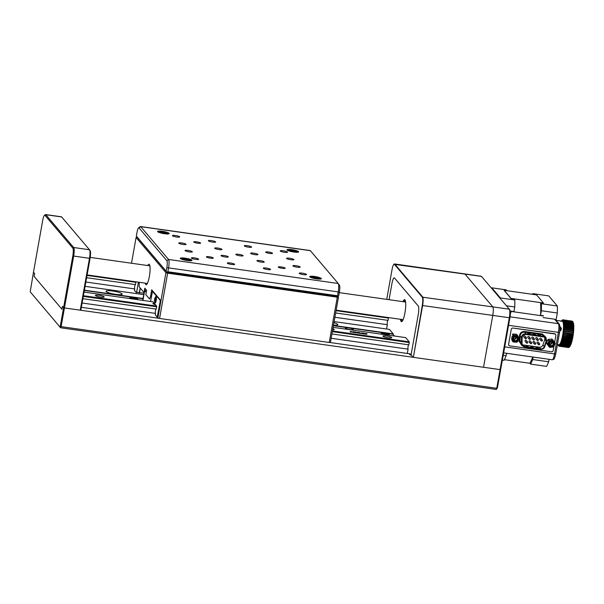 <?xml version="1.0" encoding="UTF-8"?>
<svg xmlns="http://www.w3.org/2000/svg" width="604" height="604" viewBox="0 0 604 604"><rect width="100%" height="100%" fill="white"/><g stroke="black" fill="none" stroke-linecap="round" stroke-linejoin="round"><path stroke-width="0.91" d="M106.191 291.551A8.154 1.397 10.1 0 0 114.669 294.186A8.154 1.397 10.1 0 0 122.121 294.103A8.154 1.397 10.1 0 0 122 293.793A8.154 1.397 10.1 0 0 113.522 291.151A8.154 1.397 10.1 0 0 106.07 291.241A8.154 1.397 10.1 0 0 106.191 291.551M333.491 325.103A8.154 1.397 10.1 0 0 337.787 324.627A8.154 1.397 10.1 0 0 337.666 324.318A8.154 1.397 10.1 0 0 333.921 322.702M334.118 321.585L389.429 329.414L393.227 333.891L333.431 325.428M85.081 286.334L143.669 294.624M142.982 298.467L84.401 290.169M329.542 342.453L410.184 353.868L410.728 355.107M410.818 354.616L409.61 354.654L411.324 355.212M497.394 387.957L496.745 388.296L500.074 369.61L500.671 369.565L497.394 387.957L496.239 389.437L496.745 388.296L61.11 326.628L60.596 327.768L30.2 291.823L60.596 327.768L496.239 389.437M59.955 326.885L60.317 326.084L61.11 326.628L64.439 307.942L80.249 310.184L89.468 258.429A7.414 1.487 -81.9 0 0 89.52 249.799A7.414 1.487 -81.9 0 0 89.483 249.754L61.646 216.949A7.414 1.487 -81.9 0 0 61.404 216.798L45.594 214.563A7.414 1.487 98.1 0 1 45.836 214.714L73.673 247.512A7.414 1.487 98.1 0 1 73.658 256.194L64.439 307.942L500.074 369.61L509.293 317.863A7.414 1.487 -81.9 0 0 509.346 309.233A7.414 1.487 -81.9 0 0 509.308 309.18L481.471 276.383A7.414 1.487 -81.9 0 0 481.229 276.232L464.695 273.891A7.414 1.487 98.1 0 1 464.937 274.042A7.414 1.487 -81.9 0 0 464.695 273.891L394.533 263.956A7.414 1.487 98.1 0 1 394.774 264.107L422.611 296.911A7.414 1.487 98.1 0 1 422.596 305.586L413.378 357.341L422.256 305.488A7.112 1.427 -81.9 0 0 422.271 297.153L394.435 264.356A7.112 1.427 -81.9 0 0 393.899 264.318A7.112 1.427 -81.9 0 0 391.996 269.822L386.734 299.365M60.317 326.084L63.594 307.693L62.454 306.349L61.94 309.225L34.103 276.421L34.617 273.552L33.477 272.208L30.2 291.823M81.344 307.315L159.124 318.331M147.746 265.534A10.374 2.076 98.1 0 1 149.014 264.22A10.374 2.076 98.1 0 1 149.354 264.431A10.374 2.076 98.1 0 1 149.482 275.688A10.374 2.076 98.1 0 1 146.108 284.763A10.374 2.076 98.1 0 1 145.768 284.552A10.374 2.076 98.1 0 1 145.254 283.148M159.569 318.459L329.225 342.476L337.296 297.198L167.64 273.182L159.569 318.459L157.886 317.961L165.949 272.676L136.089 237.493L131.498 263.238M145.043 288.478L146.583 290.298L145.813 294.609L149.482 298.935L150.502 296.655L151.717 289.829L160.445 300.113L157.372 317.364L157.886 317.961M136.089 237.493L136.987 236.934L166.742 272.004L165.949 272.676L167.64 273.182L167.935 272.359L336.994 296.285L337.296 297.198L338.482 297.1L330.411 342.385L329.225 342.476M150.502 296.655L151.37 296.775M338.482 297.1L337.983 296.428M139.282 282.302L139.109 286.704L144.046 292.525L144.809 288.206L146.583 290.298L146.327 291.732L145.013 290.214L144.552 291.385L142.944 300.414M402.951 301.66A11.114 2.227 98.1 0 1 405.005 299.946A11.114 2.227 98.1 0 1 404.929 312.895A11.114 2.227 98.1 0 1 401.954 321.494A11.114 2.227 98.1 0 1 400.46 319.274M401.441 319.41A10.374 2.076 -81.9 0 0 402.294 321.034A10.374 2.076 -81.9 0 0 402.37 321.034M413.045 357.236L411.067 354.91L418.24 314.661L411.022 355.16M418.24 314.661A7.414 1.487 -81.9 0 0 418.255 305.986L394.465 277.953A7.414 1.487 -81.9 0 0 391.921 283.654L389.059 299.697L391.921 283.654A7.414 1.487 -81.9 0 1 394.465 277.953L418.255 305.986A7.414 1.487 -81.9 0 1 418.24 314.661M405.276 300.505A10.374 2.076 -81.9 0 0 405.201 300.482A10.374 2.076 -81.9 0 0 403.933 301.804M89.558 249.852L90.079 250.577A6.667 1.336 98.1 0 1 90.109 250.615A6.667 1.336 98.1 0 1 90.064 258.384L72.812 255.945L63.594 307.693L62.454 306.349L61.94 309.225L34.103 276.421L34.617 273.552L33.477 272.208L42.695 220.46A6.667 1.336 -81.9 0 1 44.477 215.296L45.27 214.677A7.414 1.487 98.1 0 1 45.594 214.563M90.064 258.384L80.845 310.131L80.249 310.184M72.812 255.945A6.667 1.336 -81.9 0 0 72.82 248.131L44.99 215.326A6.667 1.336 -81.9 0 0 44.477 215.296M145.013 288.478L142.642 300.377M509.383 309.286L509.897 310.003A6.667 1.336 98.1 0 1 509.935 310.048A6.667 1.336 98.1 0 1 509.889 317.817L500.671 369.565L500.074 369.61L483.54 367.27L492.758 315.522A7.414 1.487 -81.9 0 0 492.773 306.84L464.937 274.042L492.773 306.84A7.414 1.487 98.1 0 1 492.758 315.522L483.54 367.27L413.378 357.341M393.899 264.318L394.216 264.069A7.414 1.487 98.1 0 1 394.533 263.956M510.048 316.828L558.398 323.676L554.6 319.199L543.132 317.576M510.78 313L510.365 312.94M554.6 319.199A1.48 1.427 -40.3 0 1 555.476 319.682L559.274 324.152A1.48 1.427 -40.3 0 0 558.398 323.676A7.414 1.487 -81.9 0 1 558.383 332.351L559.568 332.26M513.385 335.462A1.85 1.789 139.7 0 0 512.23 337.364M513.619 338.904A1.85 1.789 139.7 0 0 515.869 336.994M514.17 335.318A1.85 1.789 139.7 0 0 513.642 335.379M549.564 343.993A1.85 1.789 139.7 0 0 551.814 342.083M185.134 258.15A5.927 1.019 10.1 0 0 180.309 258.301A5.927 1.019 10.1 0 0 187.157 260.528A5.927 1.019 10.1 0 0 191.981 260.377A5.927 1.019 10.1 0 0 185.134 258.15M162.363 231.309A5.927 1.019 10.1 0 0 157.538 231.46A5.927 1.019 10.1 0 0 164.386 233.695A5.927 1.019 10.1 0 0 169.211 233.544A5.927 1.019 10.1 0 0 162.363 231.309M314.533 276.466A5.927 1.019 10.1 0 0 309.709 276.617A5.927 1.019 10.1 0 0 316.556 278.852A5.927 1.019 10.1 0 0 321.381 278.693A5.927 1.019 10.1 0 0 314.533 276.466M266.288 268.063A3.707 0.634 10.1 0 0 263.276 268.153A3.707 0.634 10.1 0 0 267.557 269.55A3.707 0.634 10.1 0 0 270.569 269.452A3.707 0.634 10.1 0 0 266.288 268.063M302.234 273.151A3.707 0.634 10.1 0 0 299.214 273.242A3.707 0.634 10.1 0 0 303.495 274.639A3.707 0.634 10.1 0 0 306.515 274.541A3.707 0.634 10.1 0 0 302.234 273.151M295.907 265.692A3.707 0.634 10.1 0 0 292.887 265.79A3.707 0.634 10.1 0 0 297.168 267.187A3.707 0.634 10.1 0 0 300.188 267.089A3.707 0.634 10.1 0 0 295.907 265.692M259.962 260.603A3.707 0.634 10.1 0 0 256.949 260.702A3.707 0.634 10.1 0 0 261.23 262.098A3.707 0.634 10.1 0 0 264.242 262A3.707 0.634 10.1 0 0 259.962 260.603M253.635 253.151A3.707 0.634 10.1 0 0 250.622 253.242A3.707 0.634 10.1 0 0 254.903 254.639A3.707 0.634 10.1 0 0 257.916 254.548A3.707 0.634 10.1 0 0 253.635 253.151M289.58 258.24A3.707 0.634 10.1 0 0 286.568 258.331A3.707 0.634 10.1 0 0 290.841 259.728A3.707 0.634 10.1 0 0 293.861 259.637A3.707 0.634 10.1 0 0 289.58 258.24M217.689 248.063A3.707 0.634 10.1 0 0 214.677 248.161A3.707 0.634 10.1 0 0 218.958 249.55A3.707 0.634 10.1 0 0 221.97 249.46A3.707 0.634 10.1 0 0 217.689 248.063M181.751 242.974A3.707 0.634 10.1 0 0 178.731 243.072A3.707 0.634 10.1 0 0 183.012 244.461A3.707 0.634 10.1 0 0 186.032 244.371A3.707 0.634 10.1 0 0 181.751 242.974M175.424 235.522A3.707 0.634 10.1 0 0 172.404 235.613A3.707 0.634 10.1 0 0 176.685 237.01A3.707 0.634 10.1 0 0 179.705 236.911A3.707 0.634 10.1 0 0 175.424 235.522M211.362 240.603A3.707 0.634 10.1 0 0 208.35 240.702A3.707 0.634 10.1 0 0 212.631 242.098A3.707 0.634 10.1 0 0 215.643 242A3.707 0.634 10.1 0 0 211.362 240.603M247.308 245.692A3.707 0.634 10.1 0 0 244.295 245.79A3.707 0.634 10.1 0 0 248.576 247.187A3.707 0.634 10.1 0 0 251.589 247.089A3.707 0.634 10.1 0 0 247.308 245.692M283.253 250.781A3.707 0.634 10.1 0 0 280.241 250.879A3.707 0.634 10.1 0 0 284.522 252.276A3.707 0.634 10.1 0 0 287.534 252.178A3.707 0.634 10.1 0 0 283.253 250.781M281.132 266.915A3.496 0.596 10.1 0 0 278.293 267.006A3.496 0.596 10.1 0 0 282.325 268.327A3.496 0.596 10.1 0 0 285.171 268.236A3.496 0.596 10.1 0 0 281.132 266.915M268.478 252.011A3.496 0.596 10.1 0 0 265.639 252.102A3.496 0.596 10.1 0 0 269.671 253.416A3.496 0.596 10.1 0 0 272.517 253.325A3.496 0.596 10.1 0 0 268.478 252.011M209.248 256.745A3.496 0.596 10.1 0 0 206.402 256.836A3.496 0.596 10.1 0 0 210.441 258.15A3.496 0.596 10.1 0 0 213.28 258.059A3.496 0.596 10.1 0 0 209.248 256.745M196.594 241.834A3.496 0.596 10.1 0 0 193.748 241.925A3.496 0.596 10.1 0 0 197.787 243.238A3.496 0.596 10.1 0 0 200.626 243.148A3.496 0.596 10.1 0 0 196.594 241.834M224.016 255.515A3.707 0.634 10.1 0 0 221.004 255.613A3.707 0.634 10.1 0 0 225.284 257.01A3.707 0.634 10.1 0 0 228.297 256.911A3.707 0.634 10.1 0 0 224.016 255.515M188.071 250.426A3.707 0.634 10.1 0 0 185.058 250.524A3.707 0.634 10.1 0 0 189.339 251.921A3.707 0.634 10.1 0 0 192.351 251.823A3.707 0.634 10.1 0 0 188.071 250.426M194.397 257.885A3.707 0.634 10.1 0 0 191.385 257.976A3.707 0.634 10.1 0 0 195.666 259.373A3.707 0.634 10.1 0 0 198.678 259.282A3.707 0.634 10.1 0 0 194.397 257.885M230.343 262.974A3.707 0.634 10.1 0 0 227.331 263.065A3.707 0.634 10.1 0 0 231.611 264.461A3.707 0.634 10.1 0 0 234.624 264.363A3.707 0.634 10.1 0 0 230.343 262.974M238.829 254.337A3.707 0.634 10.1 0 0 235.809 254.427A3.707 0.634 10.1 0 0 240.09 255.824A3.707 0.634 10.1 0 0 243.11 255.726A3.707 0.634 10.1 0 0 238.829 254.337M291.762 249.626A5.927 1.019 10.1 0 0 286.938 249.777A5.927 1.019 10.1 0 0 293.786 252.011A5.927 1.019 10.1 0 0 298.61 251.86A5.927 1.019 10.1 0 0 291.762 249.626M338.278 283.586L339.388 285.126A5.927 1.185 98.1 0 1 339.418 285.163A5.927 1.185 98.1 0 1 339.373 292.072L338.731 295.666L338.013 296.428L337.553 295.756L338.187 292.162A7.414 1.487 -81.9 0 0 338.24 283.533A7.414 1.487 -81.9 0 0 338.202 283.487L310.365 250.683A7.414 1.487 -81.9 0 0 310.124 250.539L140.475 226.523A7.414 1.487 98.1 0 1 140.717 226.666L168.546 259.471A7.414 1.487 98.1 0 1 168.531 268.153L167.897 271.747L337.553 295.756M167.897 271.747L166.923 272.208L166.206 271.241L166.847 267.647A5.927 1.185 -81.9 0 0 166.855 260.702L139.018 227.904A5.927 1.185 -81.9 0 0 138.565 227.874A5.927 1.185 -81.9 0 0 136.987 232.464L136.345 236.058L166.206 271.241M338.013 296.428L166.923 272.208L136.345 236.058M138.565 227.874L140.151 226.636A7.414 1.487 98.1 0 1 140.475 226.523M129.747 297.674A4.077 0.702 10.1 0 0 133.635 298.935A4.077 0.702 10.1 0 0 137.629 299.055A4.077 0.702 10.1 0 0 137.659 298.791A4.077 0.702 10.1 0 0 133.061 297.425A4.077 0.702 10.1 0 0 129.732 297.651A4.077 0.702 10.1 0 0 129.747 297.674M381.358 333.287A4.077 0.702 10.1 0 0 385.246 334.548A4.077 0.702 10.1 0 0 389.24 334.676A4.077 0.702 10.1 0 0 389.263 334.412A4.077 0.702 10.1 0 0 384.673 333.038A4.077 0.702 10.1 0 0 381.335 333.265A4.077 0.702 10.1 0 0 381.358 333.287M333.385 325.715L391.377 333.921L393.068 334.427L394.42 336.02M142.937 298.753L84.349 290.456M353.317 329.323A4.077 0.702 10.1 0 0 348.667 327.942A4.077 0.702 10.1 0 0 345.413 328.198A4.077 0.702 10.1 0 0 350.063 329.58A4.077 0.702 10.1 0 0 353.317 329.323M570.002 345.843L570.251 345.881A12.895 2.582 98.1 0 1 569.866 346.485L569.512 346.696A13.341 2.673 -81.9 0 0 569.7 346.402L560.497 345.095A13.341 2.673 98.1 0 1 560.308 345.397L559.802 345.065L560.459 345.156M569.512 346.696L560.308 345.397M560.497 345.095L560.187 344.454A12.895 2.582 -81.9 0 0 560.58 343.668L561.161 343.752M571.422 343.019L571.12 342.936A13.341 2.673 -81.9 0 0 571.308 342.317L562.105 341.011L561.735 340.346L571.799 341.773A12.895 2.582 98.1 0 1 571.422 343.019L570.916 343.57L561.712 342.272L561.358 341.6L571.422 343.019A12.895 2.582 98.1 0 1 571.037 344.137A12.895 2.582 98.1 0 1 570.644 345.088A12.895 2.582 98.1 0 1 570.251 345.881L569.7 346.402M570.251 345.881L560.187 344.454M569.912 346.017A13.341 2.673 -81.9 0 0 570.101 345.631L560.905 344.325A13.341 2.673 98.1 0 1 560.708 344.718M560.905 344.325L560.58 343.668L570.319 345.156A13.341 2.673 -81.9 0 0 570.508 344.68L561.312 343.382A13.341 2.673 98.1 0 1 561.116 343.857M570.319 345.156L570.101 345.631M561.712 342.272A13.341 2.673 98.1 0 1 561.516 342.823L571.037 344.137L570.508 344.68M561.312 343.382L560.973 342.71L561.531 342.785M561.516 342.823L560.973 342.71M570.72 344.121A13.341 2.673 -81.9 0 0 570.916 343.57M571.12 342.936L561.358 341.6M562.105 341.011A13.341 2.673 98.1 0 1 561.916 341.63M572.486 338.95L572.207 338.64A13.341 2.673 -81.9 0 0 572.358 337.885L563.154 336.579L562.732 335.998L572.796 337.417A12.895 2.582 98.1 0 1 572.486 338.95L572.033 339.448L562.83 338.149L562.422 337.523L572.486 338.95A12.895 2.582 98.1 0 1 572.154 340.407L571.678 340.935L562.475 339.629L562.09 338.987L572.154 340.407A12.895 2.582 98.1 0 1 571.799 341.773L571.308 342.317M571.799 341.773L561.735 340.346M571.505 341.607A13.341 2.673 -81.9 0 0 571.678 340.935M562.475 339.629A13.341 2.673 98.1 0 1 562.301 340.309M572.154 340.407L562.09 338.987M571.867 340.173A13.341 2.673 -81.9 0 0 572.033 339.448M562.83 338.149A13.341 2.673 98.1 0 1 562.664 338.867M572.207 338.64L562.422 337.523M563.154 336.579A13.341 2.673 98.1 0 1 563.004 337.334M572.796 337.417L572.516 337.04A13.341 2.673 -81.9 0 0 572.645 336.262L563.449 334.956L563.004 334.412L573.068 335.839A12.895 2.582 98.1 0 1 572.796 337.417L572.358 337.885M572.516 337.04L562.732 335.998M563.449 334.956A13.341 2.673 98.1 0 1 563.313 335.741M573.068 335.839L572.788 335.401A13.341 2.673 -81.9 0 0 572.902 334.608L563.698 333.302L563.238 332.812L573.302 334.238A12.895 2.582 98.1 0 1 573.068 335.839L572.645 336.262M572.788 335.401L563.004 334.412M563.698 333.302A13.341 2.673 98.1 0 1 563.585 334.095M573.37 324.408L573.657 324.454A12.895 2.582 98.1 0 1 573.755 325.533A12.895 2.582 98.1 0 1 573.8 326.756L563.736 325.337L573.8 326.756A12.895 2.582 98.1 0 1 573.792 328.1L563.728 326.681L573.792 328.1A12.895 2.582 98.1 0 1 573.74 329.55L563.675 328.123L573.74 329.55A12.895 2.582 98.1 0 1 573.641 331.067L563.577 329.641L573.641 331.067A12.895 2.582 98.1 0 1 573.49 332.638L563.426 331.211L573.49 332.638A12.895 2.582 98.1 0 1 573.302 334.238L572.902 334.608M573.302 334.238L573.015 333.74L563.811 332.434L563.238 332.812M573.015 333.74A13.341 2.673 -81.9 0 0 573.113 332.947M563.909 331.649A13.341 2.673 98.1 0 1 563.811 332.434M573.49 332.638L573.204 332.087L564 330.788L563.426 331.211A12.895 2.582 -81.9 0 0 563.577 329.641L564.144 329.172L573.347 330.471A13.341 2.673 -81.9 0 0 573.392 329.724M573.204 332.087A13.341 2.673 -81.9 0 0 573.279 331.309M564.076 330.011A13.341 2.673 98.1 0 1 564 330.788M573.641 331.067L573.347 330.471M564.196 328.417A13.341 2.673 98.1 0 1 564.144 329.172M573.74 329.55L573.438 328.923L564.234 327.617L563.675 328.123M573.438 328.923A13.341 2.673 -81.9 0 0 573.46 328.206M564.264 326.907A13.341 2.673 98.1 0 1 564.234 327.617M573.792 328.1L573.475 327.451L564.279 326.152L563.728 326.681M573.475 327.451A13.341 2.673 -81.9 0 0 573.483 326.787M564.279 325.488A13.341 2.673 98.1 0 1 564.279 326.152M573.8 326.756L573.468 326.092L564.264 324.793L563.736 325.337M573.407 324.861A13.341 2.673 -81.9 0 0 573.362 324.325L564.159 323.027A13.341 2.673 98.1 0 1 564.204 323.563L573.407 324.861L573.755 325.533L564.242 324.182A13.341 2.673 98.1 0 1 564.264 324.793M573.468 326.092A13.341 2.673 -81.9 0 0 573.445 325.488M563.691 324.114L564.242 324.189L563.691 324.114L564.204 323.563M564.159 323.027L563.592 323.027L564.166 323.11M573.256 323.487L573.521 323.525A12.895 2.582 98.1 0 1 573.657 324.454L573.362 324.325M573.657 324.454L573.302 323.782L564.098 322.476L563.592 323.027A12.895 2.582 -81.9 0 0 563.457 322.098A12.895 2.582 -81.9 0 0 563.268 321.343L563.849 321.192A13.341 2.673 98.1 0 1 563.94 321.562L563.457 322.098L564.03 322.023A13.341 2.673 98.1 0 1 564.098 322.476M573.302 323.782A13.341 2.673 -81.9 0 0 573.226 323.321L564.03 322.023M573.113 322.74L573.332 322.77A12.895 2.582 98.1 0 1 573.521 323.525L573.226 323.321M573.521 323.525L573.143 322.868L563.94 321.562M573.143 322.868A13.341 2.673 -81.9 0 0 573.045 322.491L563.849 321.192M573.332 322.77L572.939 322.136A13.341 2.673 -81.9 0 0 572.826 321.849L572.69 321.592A13.341 2.673 -81.9 0 0 572.615 321.471L572.962 321.962A12.895 2.582 98.1 0 1 573.105 322.196A12.895 2.582 98.1 0 1 573.332 322.77L573.045 322.491M572.939 322.136L563.736 320.83L563.268 321.343M572.826 321.849L563.623 320.543A13.341 2.673 98.1 0 1 563.736 320.83M563.623 320.543L563.041 320.769L563.706 320.867M572.69 321.592L563.487 320.286L563.041 320.769M572.615 321.471A13.341 2.673 -81.9 0 0 572.554 321.404L563.358 320.097A13.341 2.673 98.1 0 1 563.487 320.286M563.358 320.097L562.777 320.392L563.321 320.467M572.841 321.811L572.403 321.252L563.2 319.946L562.777 320.392M572.403 321.252A13.341 2.673 -81.9 0 0 572.252 321.162L563.056 319.856A13.341 2.673 98.1 0 1 563.2 319.946M563.056 319.856L562.475 320.203L562.89 320.263M572.539 321.63L572.086 321.117L562.883 319.81L562.475 320.203M562.717 319.826L562.143 320.226L562.837 320.324M562.611 319.901L562.143 320.226A12.895 2.582 -81.9 0 0 561.856 320.392A12.895 2.582 -81.9 0 0 561.788 320.445L563.162 320.641M562.362 319.992L561.788 320.445L562.362 319.992A13.341 2.673 98.1 0 1 562.535 319.886M561.977 320.377L561.418 320.86L563.441 321.147M561.788 320.445A12.895 2.582 -81.9 0 0 561.418 320.86M563.389 321.207L561.584 320.951A13.341 2.673 98.1 0 1 561.622 320.89M563.441 322.038L562.943 321.97M564.174 323.148L563.238 323.019M564.249 324.325L563.396 324.205M564.257 327.074L563.487 326.968M564.068 326.349L563.487 326.266M564.181 328.599L563.434 328.493M564 327.829L563.464 327.753M563.675 333.491L562.943 333.393M563.472 332.653L563.056 332.6M563.411 335.144L562.686 335.039M563.192 334.306L562.815 334.254M562.792 338.323L562.037 338.217M562.437 339.795L561.66 339.69M562.06 341.162L561.252 341.049M561.448 341.773L561.018 341.713M561.086 342.944L560.55 342.868M560.459 343.918L560.021 343.857M558.76 345.956L558.723 345.949A13.341 2.673 98.1 0 1 558.594 345.76L558.179 345.156L559.968 345.413M559.176 346.213L559.025 346.19A13.341 2.673 98.1 0 1 558.874 346.1L558.443 345.533L559.531 345.692M559.198 346.235L568.394 347.534A13.341 2.673 -81.9 0 0 568.56 347.526L559.357 346.228A13.341 2.673 98.1 0 1 559.198 346.235L559.108 345.767M559.546 346.16L568.749 347.466A13.341 2.673 -81.9 0 0 568.923 347.353L559.719 346.054A13.341 2.673 98.1 0 1 559.546 346.16L559.07 345.699L559.576 345.767M569.3 346.975L569.866 346.485A12.895 2.582 98.1 0 1 569.489 346.907L569.119 347.179A13.341 2.673 -81.9 0 0 569.3 346.975L560.104 345.677A13.341 2.673 98.1 0 1 559.916 345.881L559.425 345.48L560.051 345.571M569.119 347.179L559.916 345.881M560.104 345.677L559.802 345.065M559.719 346.054L559.425 345.48M569.489 346.907L568.923 347.353L569.489 346.907A12.895 2.582 98.1 0 1 569.429 346.96A12.895 2.582 98.1 0 1 569.383 346.99M559.357 346.228L559.07 345.699M569.134 347.126L568.56 347.526M559.025 346.19L558.745 345.714M558.723 345.949L558.443 345.533M558.345 345.216L557.945 344.582L560.414 344.929M560.353 344.793L559.274 344.642M559.84 344.121L560.331 344.189M560.353 343.283L561.297 343.419M560.806 342.279L561.667 342.4M561.229 341.117L562.037 341.237M561.622 339.833L562.399 339.939M561.984 338.429L562.739 338.542M562.324 336.949L563.064 337.047M563.117 336.76L562.384 336.654M562.626 335.394L563.351 335.499M562.883 333.808L563.615 333.906M563.102 332.2L563.834 332.306M563.887 331.838L563.162 331.732M563.879 329.391L563.381 329.323M563.404 329.052L564.144 329.157M563.472 327.557L564.189 327.655M563.487 326.145L564.181 326.243M564.279 325.639L563.472 325.526M564.091 324.975L563.449 324.884M563.441 324.839L564.128 324.929M563.336 323.653L564.023 323.752M563.147 322.612L563.547 322.672M562.83 321.728L563.389 321.804M561.584 320.951L561.033 321.471M557.416 344.484L558.949 344.703A11.854 2.378 -81.9 0 0 559.863 344.091A11.854 2.378 -81.9 0 0 563.215 331.219A11.854 2.378 -81.9 0 0 562.271 321.222L556.035 320.339M559.795 330.992A2.446 2.25 36.5 0 0 560.021 326.787M559.765 331.211L559.991 326.371M386.552 329.006L387.323 324.695L334.888 317.274M140.181 287.972L139.358 292.608L136.625 292.215L136.421 292.676L134.473 290.381L134.73 288.938L85.851 282.023M387.323 324.695A2.22 0.445 98.1 0 1 387.27 322.476A2.22 0.445 98.1 0 1 387.942 320.362M86.621 277.712L135.5 284.627L135.908 281.826M335.65 312.963L388.093 320.384L388.5 317.583M87.029 275.409L135.908 282.325M336.066 310.66L388.5 318.082M143.911 293.25L139.501 292.623L139.298 293.083L138.829 292.532M139.501 292.623L140.302 288.116M136.625 292.215L138.414 282.181M135.341 284.605A2.22 0.445 -81.9 0 0 134.677 286.719A2.22 0.445 -81.9 0 0 134.73 288.938M366.379 334.276L366.613 333.876M366.605 333.763L363.344 333.159L362.996 333.755L366.741 334.284L367.058 333.68L365.813 333.619M364.355 333.446L363.57 333.332M363.397 333.385L363.336 333.846M154.239 303.231A4.447 0.763 10.1 0 0 152.91 303.533A4.447 0.763 10.1 0 0 152.978 303.699A4.447 0.763 10.1 0 0 155.492 304.71M95.462 295.56A4.447 0.763 10.1 0 0 100.09 296.994A4.447 0.763 10.1 0 0 104.152 296.949A4.447 0.763 10.1 0 0 104.092 296.783A4.447 0.763 10.1 0 0 99.464 295.341A4.447 0.763 10.1 0 0 95.402 295.394A4.447 0.763 10.1 0 0 95.462 295.56M332.653 329.814A4.447 0.763 10.1 0 0 334.193 329.512A4.447 0.763 10.1 0 0 334.133 329.346A4.447 0.763 10.1 0 0 332.849 328.697M383.019 336.262A4.447 0.763 10.1 0 0 387.64 337.704A4.447 0.763 10.1 0 0 391.709 337.659A4.447 0.763 10.1 0 0 391.641 337.485A4.447 0.763 10.1 0 0 387.013 336.05A4.447 0.763 10.1 0 0 382.951 336.096A4.447 0.763 10.1 0 0 383.019 336.262M407.307 353.461L408.077 349.15L331.151 338.263M160.264 301.162L157.176 317.123L155.228 314.827L155.485 313.393L82.114 303.004M408.077 349.15A2.22 0.445 98.1 0 1 408.017 346.93A2.22 0.445 98.1 0 1 408.689 344.816M82.884 298.693L156.247 309.082L156.662 306.779L156.662 306.085L83.412 295.718M331.913 333.944L408.84 344.839L409.255 342.536L409.255 341.841L332.449 330.969M83.292 296.39L156.662 306.779M332.328 331.649L409.255 342.536M84.062 292.079L153.069 301.849L156.662 306.085M333.091 327.338L405.661 337.606L409.255 341.841M353.831 331.921L353.612 332.321L354.193 331.86L352.955 331.687L353.061 332.185L350.675 331.362L350.048 331.921L351.271 332.094L351.083 331.611L353.589 332.464L353.801 332.064M353.808 331.951L353.227 331.875M353.061 331.921L353.03 332.328L350.652 331.505L350.38 331.966M357.115 332.849L357.628 332.532L357.749 333.008L359.116 333.204L359.478 332.804L359.539 333.265L361.011 333.476L359.425 332.6L357.53 332.336L356.005 332.691L356.956 332.902M358.534 332.819L356.284 332.849M359.425 332.6L358.504 332.963M359.992 332.683L359.403 332.744M360.58 333.408L359.969 332.827M362.392 333.71L362.619 333.31M361.819 333.091L362.619 333.204M361.592 333.446L362.785 333.725L362.423 333.567L363.049 333.114L361.509 332.895L361.57 333.551L361.441 333.106M354.148 332.502L355.726 332.728L355.356 332.57L355.99 332.117L354.442 331.898L354.148 332.502M354.744 332.087L355.56 332.2M355.333 332.713L355.56 332.313M354.525 332.555L354.382 332.102M154.934 302.634A3.337 0.664 -81.9 0 0 155.168 302.959A3.337 0.664 -81.9 0 0 156.202 300.324A3.337 0.664 -81.9 0 0 156.096 296.353A3.337 0.664 -81.9 0 0 155.794 296.602M150.532 301.494L152.45 291.385L160.385 300.482M153.122 291.483L152.45 291.385M160.143 301.147L160.143 300.452M155.485 313.393A2.22 0.445 98.1 0 1 155.424 311.173A2.22 0.445 98.1 0 1 156.096 309.059M155.251 299.916L154.813 301.169L154.526 300.807L155.341 297.983M154.911 300.868L154.526 300.807M155.334 299.297L154.639 299.191M154.813 298.316L155.696 296.7A3.111 0.627 98.1 0 1 155.923 296.556A3.111 0.627 98.1 0 1 156.232 298.429A3.111 0.627 98.1 0 1 155.673 301.706A3.111 0.627 98.1 0 1 155.054 302.717A3.111 0.627 98.1 0 1 154.873 302.513L154.496 300.973L155.039 300.8C155.53 298.202 155.454 297.372 154.813 298.316C154.322 300.905 154.398 301.736 155.039 300.8M130.509 297.621A3.262 0.559 -169.9 0 1 133.929 297.704A3.262 0.559 -169.9 0 1 136.912 298.806A3.262 0.559 -169.9 0 1 136.897 298.852A3.262 0.559 -169.9 0 1 133.469 298.761A3.262 0.559 -169.9 0 1 130.494 297.659A3.262 0.559 -169.9 0 1 130.509 297.621M133.114 298.384A3.262 0.559 -169.9 0 1 133.967 298.527M132.797 298.134L131.649 297.764L133.522 297.817L135.855 298.572L132.797 298.134M382.679 333.068A3.262 0.559 -169.9 0 1 386.318 333.483A3.262 0.559 -169.9 0 1 388.515 334.42A3.262 0.559 -169.9 0 1 387.942 334.631A3.262 0.559 -169.9 0 1 384.295 334.216A3.262 0.559 -169.9 0 1 382.098 333.28A3.262 0.559 -169.9 0 1 382.679 333.068M383.948 333.906A3.262 0.559 -169.9 0 1 384.839 334.02M386.258 334.042L384.446 334.05L383.329 333.355L386.87 333.853L386.228 334.216M184.975 259.32L183.525 259.441L184.597 260.03L188.561 260.384L184.975 259.32L184.839 260.075M187.368 260.483L187.489 259.796M314.744 277.681L312.993 277.697L313.687 278.248L317.9 278.761L314.744 277.681L314.608 278.452M317.1 278.769L317.198 278.21M293.068 251.906L295.024 251.966L294.639 251.453L290.313 250.826L293.016 251.891M292.147 251.679L292.283 250.887M294.556 251.951L294.639 251.453M163.473 233.552L165.534 233.665L165.383 233.197L163.125 232.6L161.011 232.487L163.352 233.529M162.974 233.431L163.125 232.6M165.3 233.657L165.383 233.197M539.213 347.209L539.312 347.224C541.025 347.338 542.218 346.598 542.898 344.997L544.831 339.342M520.663 341.849L518.949 341.577M554.623 342.423L555.839 335.59A1.48 1.427 139.7 0 0 555.529 334.427L555.325 334.193A1.48 1.427 139.7 0 0 554.457 333.71L512.962 328.048A1.48 1.427 139.7 0 0 511.271 329.278L508.606 344.235A1.48 1.427 139.7 0 0 509.791 345.873L551.482 351.777A1.48 1.427 139.7 0 0 553.173 350.539L553.944 346.228M555.529 334.427A1.48 1.427 139.7 0 0 554.653 333.952L512.962 328.048M546.62 341.086L546.175 341.041L544.264 346.613C543.585 348.206 542.392 348.946 540.678 348.833L524.665 346.568L522.754 345.518L522.03 343.465L522.15 337.636C522.475 335.477 523.728 334.412 525.91 334.442L543.706 336.957L545.639 338.036L546.175 341.041L546.62 341.086L545.993 337.53L544.672 335.983L542.392 334.714L542.392 334.02L545.925 337.455M522.166 345.745L519.342 341.69L519.463 335.862C519.901 332.91 521.614 331.46 524.597 331.505L542.392 334.02M511.935 337.787A2.371 2.288 -40.3 0 1 513.257 335.303M546.635 341.109L544.725 346.681C544.453 348.259 543.041 349.135 540.497 349.301L524.483 347.036L540.474 349.293C542.498 349.422 543.917 348.546 544.717 346.658L546.612 341.124L545.993 337.53L543.706 336.262L542.392 334.714L524.597 332.2C522.015 332.162 520.535 333.423 520.15 335.975L519.463 335.862M528.289 333.702L530.471 334.035L529.225 333.31L527.911 333.257L528.289 333.702M533.37 334.42L535.544 334.752L534.298 334.027L532.985 333.974L533.37 334.42M538.443 335.137L540.618 335.477L539.372 334.744L538.066 334.692L538.443 335.137M543.706 336.957L543.706 336.262L525.918 333.748C523.328 333.71 521.848 334.971 521.463 337.53L520.15 335.975L520.029 341.804L520.882 344.235L522.196 345.782L524.461 347.021L524.665 346.568L524.461 347.021M530.961 346.469L531.301 347.043L533.196 347.157L530.924 346.424L532.834 346.756M536.042 347.194L536.209 347.715L538.202 347.851M525.85 345.707L528.077 346.417L525.85 345.707L526.061 346.281L528.055 346.409M538.224 347.851L535.997 347.149L538.224 347.851M525.767 345.767L526.227 346.152M529.987 333.967L528.055 333.416M535.061 334.684L533.196 334.223M540.135 335.409L538.277 334.941M534.291 341.607A0.74 0.717 139.7 0 0 533.09 341.743A0.74 0.717 139.7 0 0 533.158 342.566L534.427 344.053A0.74 0.717 -40.3 0 1 535.114 342.861A0.74 0.717 -40.3 0 1 535.62 343.918A0.74 0.717 -40.3 0 1 534.427 344.053A0.74 0.74 0 0 0 535.469 344.144A0.74 0.74 0 0 0 535.552 343.095L534.291 341.607M538.27 342.166A0.74 0.717 139.7 0 0 537.077 342.302A0.74 0.717 139.7 0 0 537.145 343.132L538.406 344.62A0.74 0.717 -40.3 0 1 539.1 343.419A0.74 0.717 -40.3 0 1 539.599 344.484A0.74 0.717 -40.3 0 1 538.406 344.62A0.74 0.74 0 0 0 539.621 344.499A0.74 0.74 0 0 0 539.538 343.661L538.27 342.166M529.044 336.677A0.74 0.717 139.7 0 0 527.851 336.813A0.74 0.717 139.7 0 0 527.911 337.636L529.179 339.131A0.74 0.717 -40.3 0 1 529.874 337.93A0.74 0.717 -40.3 0 1 530.372 338.995A0.74 0.717 -40.3 0 1 529.179 339.131A0.74 0.74 0 0 0 530.395 339.003A0.74 0.74 0 0 0 530.304 338.172L529.044 336.677M525.057 336.111A0.74 0.717 139.7 0 0 523.864 336.247A0.74 0.717 139.7 0 0 523.932 337.07L525.193 338.565A0.74 0.717 -40.3 0 1 525.888 337.364A0.74 0.717 -40.3 0 1 526.386 338.429A0.74 0.717 -40.3 0 1 525.193 338.565A0.74 0.74 0 0 0 526.409 338.444A0.74 0.74 0 0 0 526.326 337.606L525.057 336.111M526.326 340.475A0.74 0.717 139.7 0 0 525.125 340.611A0.74 0.717 139.7 0 0 525.193 341.434L526.462 342.929A0.74 0.717 -40.3 0 1 527.149 341.728A0.74 0.717 -40.3 0 1 527.654 342.793A0.74 0.717 -40.3 0 1 526.462 342.929A0.74 0.74 0 0 0 527.669 342.808A0.74 0.74 0 0 0 527.586 341.97L526.326 340.475M530.304 341.041A0.74 0.717 139.7 0 0 529.112 341.177A0.74 0.717 139.7 0 0 529.179 342L530.44 343.495A0.74 0.717 -40.3 0 1 531.135 342.294A0.74 0.717 -40.3 0 1 531.633 343.359A0.74 0.717 -40.3 0 1 530.44 343.495A0.74 0.74 0 0 0 531.656 343.374A0.74 0.74 0 0 0 531.573 342.536L530.304 341.041M540.988 338.368A0.74 0.717 139.7 0 0 539.795 338.504A0.74 0.717 139.7 0 0 539.863 339.327L541.124 340.822A0.74 0.717 -40.3 0 1 541.818 339.622A0.74 0.717 -40.3 0 1 542.317 340.686A0.74 0.717 -40.3 0 1 541.124 340.822A0.74 0.74 0 0 0 542.339 340.694A0.74 0.74 0 0 0 542.256 339.863L540.988 338.368M537.009 337.802A0.74 0.717 139.7 0 0 535.816 337.938A0.74 0.717 139.7 0 0 535.876 338.761L537.145 340.256A0.74 0.717 -40.3 0 1 537.839 339.055A0.74 0.717 -40.3 0 1 538.338 340.12A0.74 0.717 -40.3 0 1 537.145 340.256A0.74 0.74 0 0 0 538.36 340.135A0.74 0.74 0 0 0 538.27 339.297L537.009 337.802M533.022 337.243A0.74 0.717 139.7 0 0 531.83 337.379A0.74 0.717 139.7 0 0 531.898 338.202L533.158 339.69A0.74 0.717 -40.3 0 1 533.853 338.497A0.74 0.717 -40.3 0 1 534.351 339.554A0.74 0.717 -40.3 0 1 533.158 339.69A0.74 0.74 0 0 0 534.374 339.569A0.74 0.74 0 0 0 534.291 338.731L533.022 337.243M519.795 341.615L519.916 335.899M533.581 334.012L534.276 334.261L533.581 334.012M529.919 363.283L504.378 359.667M530.629 364.121A40.015 8.018 -81.9 0 0 532.675 359.531L548.636 361.788A40.015 8.018 98.1 0 1 546.582 366.379L530.629 364.121L529.814 363.163A37.214 7.459 98.1 0 0 532.758 357.002M533.121 357.055L532.675 359.531M541.38 303.744L557.341 306.002A40.015 8.018 98.1 0 1 557.326 313L541.365 310.735A40.015 8.018 -81.9 0 0 541.38 303.744L540.572 302.793A37.214 7.459 98.1 0 1 540.55 315.341L543.426 315.749A37.214 7.459 -81.9 0 1 543.411 316.005L511.06 311.422A37.214 7.459 -81.9 0 0 511.075 311.173L513.951 311.581L514.774 306.975L506.431 305.79M511.082 298.429L543.434 303.004L536.541 294.888L504.197 290.313A37.214 7.459 -81.9 0 0 504.129 290.403L511.097 298.618A37.214 7.459 -81.9 0 0 511.082 298.429L504.197 290.313M502.354 360.12L504.03 360.354A40.015 8.018 -81.9 0 0 506.076 355.764L506.522 353.287M503.2 355.356L506.076 355.764M500.429 298.716A40.015 8.018 -81.9 0 0 500.406 297.946L514.782 299.977L513.974 299.025L511.097 298.618M506.899 290.69L506.19 289.86L491.815 287.821L500.406 297.946M491.815 287.821A40.015 8.018 -81.9 0 0 491.573 288.282M510.75 312.993L511.075 311.173M514.774 306.975A40.015 8.018 -81.9 0 0 514.782 299.977M557.341 306.002L548.749 295.885L532.788 293.627A40.015 8.018 -81.9 0 0 532.441 294.307M541.365 310.735L540.55 315.341M540.572 302.793L543.449 303.193A37.214 7.459 98.1 0 0 543.434 303.004M533.498 294.458L532.788 293.627M557.326 313L556.02 320.324M549.081 359.312L548.636 361.788M560.029 326.923A2.401 2.205 -143.5 0 1 559.848 330.977M559.893 330.131L560.535 328.621L560.036 328.048M553.302 342.634A2.257 2.182 139.7 0 0 550.206 342.158A2.257 2.182 139.7 0 0 549.617 345.254A2.257 2.182 139.7 0 0 552.713 345.73A2.257 2.182 139.7 0 0 553.302 342.634M552.902 342.793A1.85 1.789 139.7 0 0 550.297 342.453A1.85 1.789 139.7 0 0 549.98 345.065A1.85 1.789 139.7 0 0 552.486 345.277A1.85 1.789 139.7 0 0 552.902 342.793M549.64 340.943A1.85 1.789 139.7 0 0 549.217 341.2M547.926 339.773L546.567 342.619M551.573 339.048L548.515 339.38A0.74 0.717 139.7 0 0 547.911 339.81L549.708 341.449L548.349 344.288L547.564 343.842A0.74 0.717 139.7 0 0 547.617 344.567L546.605 343.374L546.839 342.989M551.595 339.025L548.515 339.38L549.708 341.449L552.819 341.109L553.294 340.535L555.053 343.034L554.57 343.608L551.626 339.04A0.74 0.717 139.7 0 1 552.283 339.335L553.211 340.429M550.078 347.353L553.143 347.021L554.57 343.608L555.114 343.782A0.74 0.74 0 0 0 555.053 343.034A0.74 0.717 139.7 0 1 555.099 343.752L553.755 346.62L550.101 346.787L550.033 347.36A0.74 0.717 139.7 0 1 549.376 347.066L547.617 344.567L548.349 344.288L550.101 346.787L549.376 347.066L546.605 343.366L548.356 345.865A0.74 0.717 139.7 0 0 548.44 345.971M553.189 347.013A0.74 0.717 139.7 0 0 553.725 346.628M553.755 346.62L555.084 343.789M555.053 343.034L553.294 340.535A0.74 0.717 139.7 0 0 552.637 340.233L549.527 340.573A0.74 0.717 139.7 0 0 548.923 341.003L547.564 343.842L546.552 342.649M549.602 344.295A1.85 1.789 139.7 0 0 552.109 342.174M517.1 337.946A1.85 1.789 139.7 0 0 514.472 337.274A1.85 1.789 139.7 0 0 514.034 339.976A1.85 1.789 139.7 0 0 517.1 337.946M514.208 335.718A1.85 1.789 139.7 0 0 513.793 335.816M517.53 337.847A2.257 2.182 139.7 0 0 514.57 336.889A2.257 2.182 139.7 0 0 513.498 339.871A2.257 2.182 139.7 0 0 516.458 340.83A2.257 2.182 139.7 0 0 517.53 337.847M513.038 341.796L512.026 340.603A0.74 0.717 139.7 0 1 511.928 340.452L512.947 341.645L513.732 341.464L511.679 338.164L513.468 335.552L514.193 336.096L512.411 338.701L511.618 338.889L512.947 341.645A0.74 0.717 139.7 0 0 513.543 342.038L513.219 341.653M514.125 335.228L514.193 336.096L517.303 336.254L517.235 335.379L516.224 334.186L513.113 334.035A0.74 0.717 139.7 0 0 512.456 334.359L513.468 335.552A0.74 0.717 139.7 0 1 514.125 335.228L517.235 335.379A0.74 0.717 139.7 0 1 517.741 335.628L516.73 334.435A0.74 0.717 139.7 0 0 516.224 334.186L513.09 334.02L514.125 335.228M519.161 338.534L518.625 339.01L517.303 336.254L517.839 335.786L519.161 338.534L517.839 335.786A0.74 0.74 0 0 0 517.741 335.628A0.74 0.717 139.7 0 1 517.832 335.771L517.839 335.786M512.162 340.724A0.74 0.717 139.7 0 0 512.532 340.845L512.562 340.845M516.843 341.615L517.326 341.887L519.108 339.282L518.625 339.01L516.677 342.211L513.543 342.038L513.732 341.464L516.843 341.615M516.707 342.196A0.74 0.717 139.7 0 0 517.296 341.887M513.657 339.206A1.85 1.789 139.7 0 0 516.163 337.085M89.483 249.754L73.673 247.512L72.82 248.131M61.646 216.949L45.836 214.714L44.99 215.326M146.228 291.619L144.552 291.385M509.889 317.817L422.256 305.488M422.271 297.153L509.308 309.18M481.471 276.383L394.435 264.356M559.274 324.152C560.255 326.885 560.361 329.61 559.591 332.313L555.748 353.876C553.959 360.55 554.472 358.829 552.237 359.757A7.414 1.487 -81.9 0 0 554.54 353.914L555.725 353.816M504.71 346.862L554.54 353.914L558.383 332.351L508.553 325.299M166.847 267.647L339.373 292.072M166.855 260.702L168.546 259.471L338.202 283.487M310.365 250.683L140.717 226.666L139.018 227.904M181.683 259.237L181.683 259.093C180.573 257.961 192.404 260.181 190.411 260.732L190.373 260.785M311.083 277.553L311.196 277.312C310.939 276.307 322.461 278.806 319.69 279.154M288.312 250.713L288.591 250.403C289.029 249.528 300.09 252.2 296.745 252.381M158.912 232.397L159.358 232.049C160.302 231.272 170.909 234.042 167.187 234.103M539.266 347.194L523.2 344.944M524.665 346.568L523.298 344.959L539.312 347.224L540.678 348.833L540.474 349.293M540.263 335.054L538.111 334.752M535.189 334.337L534.283 334.208M533.566 334.11L533.038 334.035M530.116 333.619L527.964 333.317M546.175 341.041L544.808 339.425L544.793 337.334M530.795 346.545L531.135 346.998M525.91 334.442L524.597 331.505M522.15 337.636L521.463 337.53L521.343 343.351L520.029 341.804M522.03 343.465L521.343 343.351L522.196 345.782L524.483 347.036M544.717 346.658L544.264 346.613L544.717 346.658M542.898 344.997L544.264 346.613M531.301 347.043L533.151 347.308M532.773 346.688L533.151 347.134M516.171 334.186L516.201 334.171A0.74 0.74 0 0 1 516.73 334.435M90.109 250.615L89.52 249.799M509.935 310.048L509.346 309.233M503.638 352.879L552.237 359.757M339.418 285.163L338.24 283.533M155.054 302.717L155.432 302.77M155.923 296.556L156.308 296.609M136.912 298.806L136.836 299.222M130.494 297.659L130.419 298.074M388.515 334.42L388.447 334.835M382.098 333.28L382.022 333.695M190.796 260.769L186.198 259.154L181.291 259.071M310.69 277.387L315.62 277.478L320.196 279.086M287.912 250.554L291.656 250.456L297.425 252.246M158.512 232.238L164.65 232.57L168.025 233.929M90.222 257.395L149.868 265.836M339.274 292.646L405.601 302.038M87.119 274.918L147.376 283.45M336.149 310.169L403.11 319.652M544.785 339.373L544.785 337.334M537.892 347.428L537.183 347.209M532.819 346.711L533.196 347.157M547.896 339.788L546.544 342.627M553.166 347.036L550.055 347.376A0.74 0.74 0 0 1 549.413 347.119L548.402 345.926M553.294 340.535A0.74 0.74 0 0 0 553.256 340.482L552.245 339.289M519.108 339.282L517.326 341.887M516.677 342.211L513.566 342.053"/></g></svg>
